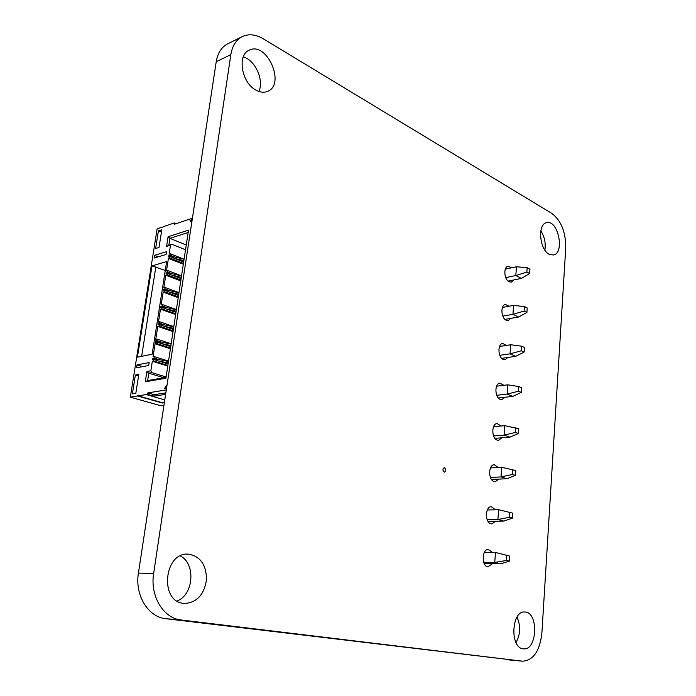<?xml version="1.0" encoding="UTF-8"?>
<svg xmlns="http://www.w3.org/2000/svg" width="696" height="696" viewBox="0 0 696 696"><rect width="100%" height="100%" fill="white"/><g stroke="black" fill="none" stroke-linecap="round" stroke-linejoin="round"><path stroke-width="1.04" d="M522.365 661.174L181.221 619.988C163.482 618.44 149.875 596.054 153.633 573.617L230.837 54.636C232.299 45.832 236.109 39.829 242.269 36.61C248.733 33.634 255.736 34.365 263.279 38.793L551.824 213.411C561.176 220.641 565.813 232.107 565.752 247.82L541.888 633.055C539.844 650.951 533.432 660.33 522.644 661.2L165.813 618.692C148.152 617.152 134.65 595.132 138.434 573.069L216.23 61.7C217.7 53.018 221.511 47.067 227.67 43.848L242.269 36.61M507.428 659.773L506.853 659.721M444.17 472.097C442.534 470.426 442.543 468.947 444.213 467.668C446.162 469.052 446.258 470.54 444.5 472.132L444.17 472.097M498.771 479.118L495.274 481.71L494.169 481.571C488.166 480.231 488.227 464.632 494.212 464.745L498.353 467.486M507.889 357.448L505.044 359.745L503.304 359.493C497.91 357.622 497.362 343.824 502.66 343.459L506.523 345.39M504.905 397.259L501.86 399.643L500.32 399.426C494.725 397.72 494.36 383.365 499.885 383.139L503.852 385.306M501.86 437.81L498.606 440.29L497.275 440.116C491.48 438.584 491.315 423.629 497.075 423.568L501.129 425.995M510.82 318.359L508.167 320.578L506.244 320.282C501.024 318.263 500.32 304.987 505.392 304.491L509.159 306.214M549.135 254.223C539.435 249.62 537.39 223.981 546.586 222.676C558.018 219.223 565.135 253.231 553.39 255.006L549.135 254.223M540.827 230.889C544.559 236.753 545.908 243.148 544.881 250.073M513.7 279.975L511.221 282.124L509.124 281.784C504.078 279.627 503.234 266.829 508.08 266.229L511.751 267.76M256.032 90.158C241.66 83.033 236.823 55.054 249.151 50.225C266.82 40.881 286.039 84.555 267.551 91.367C264.028 92.812 260.191 92.411 256.032 90.158M243.295 56.863C255.293 60.161 264.306 80.44 258.851 91.437M183.57 603.388C159.288 601.475 164.03 552.232 188.042 554.112C200.083 555.973 206.242 564.447 206.521 579.516C204.259 594.558 196.959 602.545 184.614 603.493L183.57 603.388M180.281 555.921C195.881 563.482 193.827 594.575 177.097 601.039M523.174 648.803C509.629 647.933 511.482 610.192 524.862 612.019C538.765 611.932 537.442 650.716 523.488 648.837L523.174 648.803M517.024 617.1C520.782 625.852 520.451 634.361 516.032 642.625M495.613 521.217L491.872 523.923L491.011 523.818C484.773 522.687 485.086 506.401 491.306 506.714L495.526 509.785M492.655 563.63L487.783 566.883C481.319 565.978 481.902 548.944 488.357 549.475L492.368 552.433M505.305 269.126L516.449 266.768L527.168 267.699L526.855 272.11L529.63 273.572L529.943 269.178L527.168 267.699M516.449 266.768L515.806 275.538L526.855 272.11M505.748 277.6L515.806 275.538L521.374 278.417L529.63 273.572M521.374 278.417L508.115 281.106M484.381 552.354L495.482 552.459L509.82 556.104L509.472 561.124L500.824 563.777L484.164 563.473M483.685 562.264L494.752 562.464L500.824 563.777M487.33 509.985L498.623 509.716L497.901 519.52L503.895 521.095L487.983 521.33M487.174 519.695L497.901 519.52L509.498 517.285L512.491 518.085L503.895 521.095M490.462 467.938L501.729 467.294L501.024 476.917L506.949 478.726L491.498 479.466M490.419 477.439L501.024 476.917L512.526 474.463L515.484 475.385L506.949 478.726M493.542 426.683L504.783 425.674L504.095 435.113L509.942 437.158L494.952 438.358M493.603 435.974L504.095 435.113L515.501 432.451L518.416 433.486L509.942 437.158M496.561 386.193L507.784 384.827L507.106 394.101L512.882 396.363L498.345 397.99M496.727 395.285L507.106 394.101L518.424 391.23L521.304 392.379L512.882 396.363M499.528 346.451L510.725 344.746L510.055 353.846L515.762 356.326L501.677 358.336M499.789 355.334L510.055 353.846L521.287 350.784L524.132 352.046L515.762 356.326M502.442 307.441L513.613 305.396L512.952 314.331L518.59 317.019L504.931 319.377M502.799 316.115L512.952 314.331L524.097 311.077L526.907 312.443L518.59 317.019M509.82 556.104L495.482 552.459L494.752 562.464L506.444 560.445L509.472 561.124M498.623 509.716L512.83 513.161L512.491 518.085M501.729 467.294L515.823 470.557L515.484 475.385M504.783 425.674L518.755 428.753L518.416 433.486M507.784 384.827L518.755 386.567L521.626 387.733L521.304 392.379M510.725 344.746L521.608 346.208L524.453 347.478L524.132 352.046M513.613 305.396L524.419 306.588L527.22 307.971L526.907 312.443M506.801 555.417L506.444 560.445M509.846 512.352L509.498 517.285M512.874 469.617L512.526 474.463M515.84 427.701L515.501 432.451M518.755 386.567L518.424 391.23M521.608 346.208L521.287 350.784M524.419 306.588L524.097 311.077M164.343 402.74L162.394 403.027L137.495 395.972L130.169 397.138L161.081 405.811L163.934 405.403M165.613 394.38L153.92 396.189L147.587 394.38L146.256 394.589L164.778 399.887M164.743 226.435L157.157 228.714L130.813 394.154M192.418 218.231L174.165 224.321L174.383 222.946L164.395 226.287M174.383 222.946L176.097 223.677M159.715 343.032L159.88 341.954L161.524 342.101L156.852 340.57L157.079 339.117L155.756 339.404L157.783 326.398L159.114 326.093L159.34 324.658L158.009 324.962L158.236 323.518L159.558 323.214L159.784 321.769L158.462 322.083L160.48 309.189L161.803 308.859L162.029 307.432L160.698 307.754L160.924 306.327L162.246 305.996L162.472 304.57L161.15 304.9L163.151 292.111L164.474 291.755L164.691 290.336L163.369 290.693L163.595 289.275L164.917 288.918L165.135 287.509L163.812 287.866L165.796 275.172L167.118 274.798L167.336 273.389L166.022 273.763L166.24 272.362L167.562 271.979L167.779 270.579L166.457 270.953L168.423 258.364L169.746 257.972L169.963 256.572L168.641 256.972L168.858 255.58L170.181 255.18L170.398 253.779L169.084 254.188L170.494 245.157L166.561 246.384L168.075 236.744L188.52 230.15L165.918 378.233L145.264 381.791L146.873 371.516L150.841 370.785L152.337 361.25L153.668 360.998L153.894 359.527L152.563 359.788L152.789 358.327L154.12 358.066L154.347 356.604L153.024 356.865L155.069 343.754L156.4 343.476L156.626 342.023L155.295 342.301L155.521 340.857L156.852 340.57M156.626 342.023L170.738 346.651M155.521 340.857L159.836 342.267M166.953 385.558L191.739 222.694M153.92 396.189L154.155 394.71L165.848 392.875M147.587 394.38L147.822 392.892L154.155 394.71M166.518 388.42L164.308 388.777L166.605 385.454M191.965 221.197L190.017 220.362L191.409 222.555M130.169 397.138L130.639 394.214M137.495 395.972L146.256 394.589M148.674 365.504L136.529 367.801L136.99 364.921L149.135 362.581L148.674 365.504M152.006 265.898L166.675 261.548L152.154 354.212L137.399 357.178L152.006 265.898L165.283 270.422M159.01 247.445L155.591 248.515L158.418 230.855L161.829 229.724L159.01 247.445M154.068 258.094L166.126 254.423L166.561 251.648L154.503 255.354L154.068 258.094M135.798 393.388L132.353 393.936L135.372 375.031L138.817 374.405L135.798 393.388M162.394 403.027L164.386 402.453M137.538 395.685L162.438 402.74M157 360.502L157.174 359.388L158.819 359.545L154.12 358.066M152.789 358.327L157.131 359.693M154.503 255.354L158.244 256.815M141.636 356.326L155.869 266.803M135.372 375.031L138.565 375.979M136.99 364.921L142.636 366.644M158.418 230.855L161.446 232.099M160.124 343.171L160.324 341.858M171.12 344.111L161.524 342.101M170.903 345.555L161.298 343.554M156.4 343.476L170.52 348.087M157.079 339.117L171.172 343.772M162.403 325.702L162.568 324.649L164.204 324.806L159.558 323.214M159.34 324.658L173.365 329.452M166.292 389.934L147.822 392.892M192.2 219.631L190.017 220.362M170.494 245.157L171.912 244.261L185.519 249.786M166.561 246.384L168.85 245.218L169.928 238.328L188.164 232.49M171.912 244.261L168.85 245.218M170.398 253.779L183.996 259.208M168.075 236.744L169.928 238.328L186.25 245.027M170.181 255.18L174.713 256.981L173.104 256.833L172.965 257.764M168.858 255.58L173.043 257.233M145.264 381.791L147.639 380.547L148.787 373.204L151.876 372.647L166.109 376.971M166.048 377.354L147.639 380.547M169.963 256.572L183.657 262M146.873 371.516L148.787 373.204L163.786 377.745M169.746 257.972L183.448 263.384M150.841 370.785L151.876 372.647M168.423 258.364L183.318 264.236M152.337 361.25L167.771 366.079M153.668 360.998L167.867 365.444M167.779 270.579L181.543 275.877M153.894 359.527L168.093 363.991M167.562 271.979L172.121 273.728L170.503 273.58L170.355 274.546M166.24 272.362L170.442 273.972M167.336 273.389L181.117 278.661M154.347 356.604L168.528 361.094M167.118 274.798L180.899 280.053M165.796 275.172L180.777 280.88M155.069 343.754L170.416 348.766M165.135 287.509L178.976 292.651M164.917 288.918L169.502 290.624L167.875 290.467L167.727 291.459M163.595 289.275L167.823 290.841M164.691 290.336L178.55 295.452M164.474 291.755L178.333 296.861M163.151 292.111L178.219 297.644M157.783 326.398L173.034 331.583M159.114 326.093L173.147 330.878M162.472 304.57L176.401 309.555M162.246 305.996L166.866 307.641L165.239 307.493L165.074 308.511M160.924 306.327L165.178 307.841M158.236 323.518L162.516 324.988M162.029 307.432L175.966 312.382M159.784 321.769L173.8 326.598M161.803 308.859L175.749 313.8M160.48 309.189L175.636 314.548M157.409 360.632L157.618 359.301M168.467 361.502L158.819 359.545M168.249 362.955L158.592 361.006M162.812 325.841L163.012 324.545M173.756 326.859L164.204 324.806M173.539 328.295L163.978 326.241M184.083 259.225L174.713 256.981M173.356 257.92L173.548 256.702M183.866 260.608L174.496 258.373M181.534 275.929L172.121 273.728M170.755 274.694L170.946 273.458M181.317 277.33L171.903 275.137M178.959 292.772L169.502 290.624M168.127 291.607L168.319 290.354M178.742 294.182L169.285 292.033M176.366 309.746L166.866 307.641M165.483 308.659L165.674 307.38M176.149 311.164L166.64 309.067M165.813 618.692L181.221 619.988M138.434 573.069L153.633 573.617M216.23 61.7L230.837 54.636M522.644 661.2L507.14 659.747"/></g></svg>

